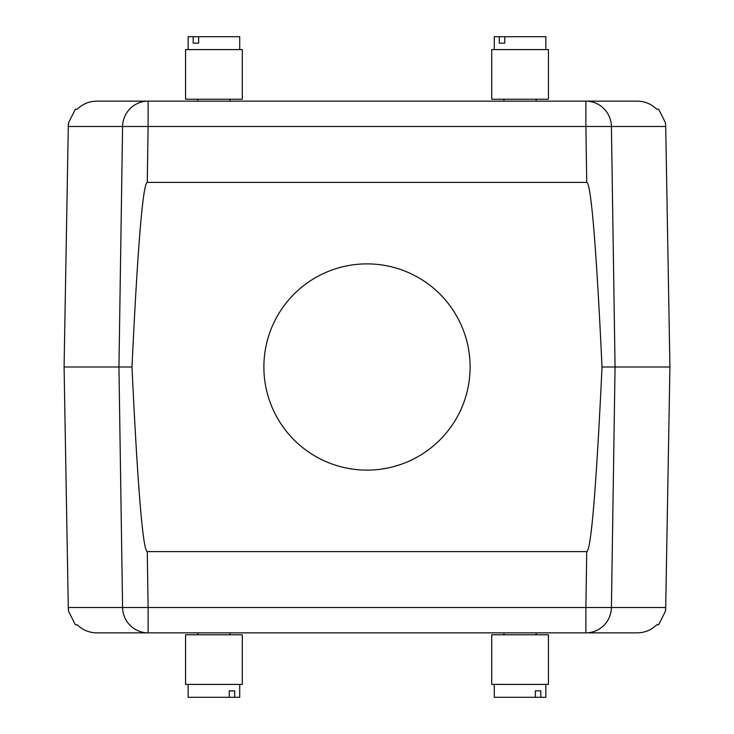 <?xml version="1.0" encoding="UTF-8"?>
<svg xmlns="http://www.w3.org/2000/svg" width="734" height="734" viewBox="0 0 734 734"><rect width="100%" height="100%" fill="white"/><g stroke="black" fill="none" stroke-linecap="round" stroke-linejoin="round"><path stroke-width="1.1" d="M77.263 109.201L75.373 109.201L77.263 109.201C82.722 103.962 89.163 101.283 96.585 101.145L637.415 101.145C644.837 101.283 651.278 103.962 656.737 109.201L658.627 109.201L656.737 109.201M665.701 126.009L665.343 122.55A25.782 25.525 -90 0 1 665.71 126.477L669.913 367L602.018 367A1477.303 25.782 89.1 0 0 586.732 182.39L585.888 126.477L148.112 126.477L148.112 101.145L109.88 101.145M605.082 101.145L585.888 101.145A25.782 25.525 -90 0 1 611.413 126.477L615.055 367L611.413 607.523L585.888 607.523L586.732 551.61A1477.303 25.782 -89.1 0 0 602.018 367M656.737 624.799L658.627 624.799L656.737 624.799C651.278 630.038 644.837 632.717 637.415 632.855L96.585 632.855C89.163 632.717 82.722 630.038 77.263 624.799L75.373 624.799L77.263 624.799M605.082 632.855L585.888 632.855A25.782 25.525 -90 0 0 611.413 607.523L665.71 607.523A25.782 25.525 90 0 1 665.343 611.45L665.701 607.991M586.732 182.39L147.268 182.39A1477.303 25.782 90.9 0 0 131.982 367A1477.303 25.782 -90.9 0 0 147.268 551.61L148.112 607.523L122.587 607.523A25.782 25.525 90 0 0 148.112 632.855L109.88 632.855M665.343 122.55L658.627 109.201M75.373 109.201L68.657 122.55A25.782 25.525 90 0 0 68.29 126.477L64.087 367L68.299 607.991L68.29 607.523L122.587 607.523L118.945 367L64.087 367M585.888 101.145L585.888 126.477L665.71 126.477M68.657 122.55L68.299 126.009M147.268 182.39L148.112 126.477L68.29 126.477M131.982 367L118.945 367L122.587 126.477A25.782 25.525 90 0 1 148.112 101.145M658.627 624.799L665.343 611.45M147.268 551.61L586.732 551.61M669.913 367L665.71 607.523M68.299 607.991L68.657 611.45A25.782 25.525 -90 0 1 68.29 607.523M68.657 611.45L75.373 624.799M263.882 367A103.118 103.118 0 0 1 418.563 277.7A103.118 103.118 0 0 1 418.563 456.3A103.118 103.118 0 0 1 263.882 367M242.293 49.591L185.574 49.591L185.574 99.218L242.293 99.218L242.293 49.591M188.152 49.591L188.152 36.7L239.715 36.7L239.715 49.591M193.18 36.7L193.18 43.141L198.648 43.141L193.18 43.141M198.648 43.141L198.648 36.7M213.933 684.409L242.293 684.409L242.293 634.782L185.574 634.782L185.574 684.409L213.933 684.409M239.715 684.409L239.715 697.3L188.152 697.3L188.152 684.409M229.219 690.859L234.687 690.859L229.219 690.859L229.219 697.3M234.687 697.3L234.687 690.859M520.067 684.409L548.426 684.409L548.426 634.782L491.707 634.782L491.707 684.409L520.067 684.409M545.848 684.409L545.848 697.3L494.285 697.3L494.285 684.409M535.352 690.859L540.82 690.859L535.352 690.859L535.352 697.3M540.82 697.3L540.82 690.859M548.426 49.591L491.707 49.591L491.707 99.218L548.426 99.218L548.426 49.591M494.285 49.591L494.285 36.7L545.848 36.7L545.848 49.591M499.313 36.7L499.313 43.141L504.781 43.141L499.313 43.141M504.781 43.141L504.781 36.7M148.112 632.855L148.112 607.523L585.888 607.523L585.888 632.855M230.045 101.145L230.045 99.218M197.822 101.145L197.822 99.218M197.822 632.855L197.822 634.782M230.045 632.855L230.045 634.782M503.955 632.855L503.955 634.782M536.178 632.855L536.178 634.782M536.178 101.145L536.178 99.218M503.955 101.145L503.955 99.218"/></g></svg>
